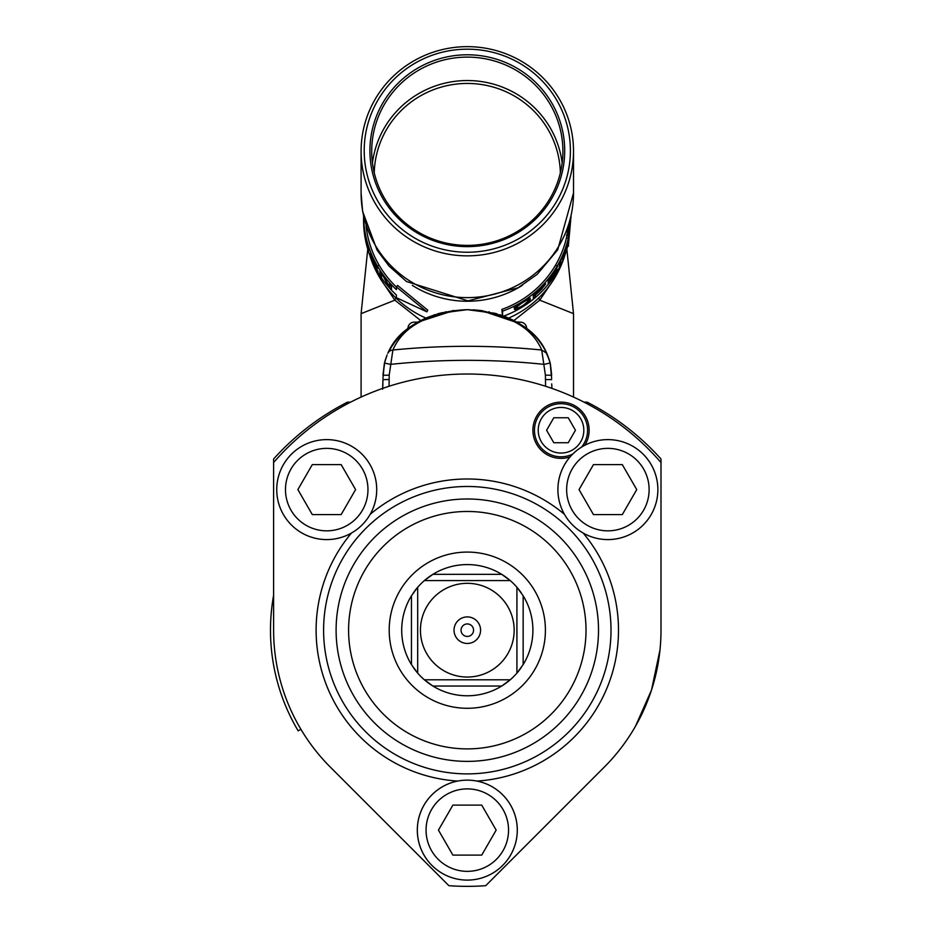 <?xml version="1.0" encoding="UTF-8"?>
<svg xmlns="http://www.w3.org/2000/svg" width="933" height="933" viewBox="0 0 933 933"><rect width="100%" height="100%" fill="white"/><g stroke="black" fill="none" stroke-linecap="round" stroke-linejoin="round"><path stroke-width="1.4" d="M583.988 402.135L586.356 402.135A3.126 3.126 0 0 1 587.79 402.485A256.167 256.167 0 0 1 660.996 458.989L660.996 630.183A193.691 193.691 0 0 1 604.257 767.136L485.72 885.685A256.167 256.167 0 0 1 448.89 885.685L330.352 767.136A193.691 193.691 0 0 1 273.614 630.183L273.614 458.989A256.167 256.167 0 0 1 346.831 402.485A3.126 3.126 0 0 1 348.254 402.135L350.621 402.135M382.693 388.396L382.892 383.883M551.718 383.871L551.916 388.396M382.962 378.366L384.443 362.995L387.113 354.937M660.996 630.183L660.996 462.535A256.167 256.167 0 0 0 273.614 462.535L273.614 630.183M448.89 885.685L330.352 767.136M475.597 780.828L476.961 781.073A49.985 49.985 0 0 1 467.305 880.099A49.985 49.985 0 0 1 457.648 781.073L459.013 780.828M565.188 515.587L564.43 514.305A49.985 49.985 0 0 1 570.133 456.855A28.118 28.118 0 0 1 532.906 430.253A28.118 28.118 0 0 1 585.656 416.689A28.118 28.118 0 0 1 584.781 445.274A49.985 49.985 0 0 1 657.87 489.603A49.985 49.985 0 0 1 583.183 533.058L581.9 532.3M352.709 532.3L351.426 533.058A49.985 49.985 0 0 1 276.739 489.603A49.985 49.985 0 0 1 326.725 439.618A49.985 49.985 0 0 1 370.179 514.305L369.421 515.587M468.693 780.151L465.929 780.151M353.992 531.495L355.263 530.644M356.499 529.757L357.269 529.174M357.689 528.836L358.704 528.02M359.963 526.935L361.036 525.944M362.086 524.941L363.089 523.903M363.252 523.728L364.068 522.83M365.025 521.722L365.829 520.731M366.296 520.148L366.879 519.378M367.765 518.142L368.617 516.882M376.71 489.603A49.985 49.985 0 0 0 326.725 439.618A49.985 49.985 0 0 0 276.739 489.603A49.985 49.985 0 0 0 326.725 539.589A49.985 49.985 0 0 0 376.71 489.603A49.985 49.985 0 0 0 326.725 439.618A49.985 49.985 0 0 0 276.739 489.603A49.985 49.985 0 0 0 326.725 539.589A49.985 49.985 0 0 0 376.71 489.603M312.298 464.611L297.872 489.603L312.298 514.596L341.151 514.596L355.59 489.603L341.151 464.611L312.298 464.611M566.004 516.882L566.844 518.142M567.731 519.378L568.325 520.159M568.78 520.731L569.585 521.722M570.541 522.83L571.381 523.751M571.521 523.903L572.535 524.941M573.573 525.944L574.646 526.935M575.906 528.02L576.921 528.848M577.41 529.221L578.122 529.757M579.346 530.644L580.618 531.495M467.305 486.478A143.705 143.705 0 0 1 611.01 630.183A143.705 143.705 0 0 1 467.305 773.889A143.705 143.705 0 0 1 323.599 630.183A143.705 143.705 0 0 1 467.305 486.478M467.305 761.386A131.203 131.203 0 0 0 598.508 630.183A131.203 131.203 0 0 0 467.305 498.98A131.203 131.203 0 0 0 336.102 630.183A131.203 131.203 0 0 0 467.305 761.386M467.305 748.896A118.713 118.713 0 0 0 586.017 630.183A118.713 118.713 0 0 0 467.305 511.471A118.713 118.713 0 0 0 348.592 630.183A118.713 118.713 0 0 0 467.305 748.896M467.305 552.079A78.104 78.104 0 0 0 389.201 630.183A78.104 78.104 0 0 0 467.305 708.287A78.104 78.104 0 0 0 545.408 630.183A78.104 78.104 0 0 0 467.305 552.079M519.494 590.426A65.602 65.602 0 0 0 501.709 574.331L510.234 580.571L424.375 580.571A65.602 65.602 0 0 0 417.692 587.254L417.692 673.113A65.602 65.602 0 0 0 424.375 679.795L510.234 679.795L501.709 686.035A65.602 65.602 0 0 0 519.494 669.941M519.821 669.509A65.602 65.602 0 0 0 521.325 667.41M521.325 592.968A65.602 65.602 0 0 0 519.821 590.857M467.305 695.785A65.602 65.602 0 0 0 501.709 686.035L432.9 686.035A65.602 65.602 0 0 0 467.305 695.785M501.709 574.331A65.602 65.602 0 0 0 424.375 580.571L432.9 574.331L501.709 574.331M516.917 587.254L523.156 595.779A65.602 65.602 0 0 1 523.156 664.588L516.917 673.113L516.917 587.254M467.305 677.043A46.86 46.86 0 0 0 514.165 630.183A46.86 46.86 0 0 0 467.305 583.323A46.86 46.86 0 0 0 420.445 630.183A46.86 46.86 0 0 0 467.305 677.043M454.033 630.183A13.272 13.272 0 0 0 467.305 643.455A13.272 13.272 0 0 0 480.577 630.183A13.272 13.272 0 0 0 467.305 616.911A13.272 13.272 0 0 0 454.033 630.183M415.115 669.941A65.602 65.602 0 0 0 417.692 673.113L411.453 664.588A65.602 65.602 0 0 1 411.453 595.779L417.692 587.254A65.602 65.602 0 0 0 415.115 590.426M414.8 590.857A65.602 65.602 0 0 0 413.284 592.968M413.284 667.41A65.602 65.602 0 0 0 414.8 669.509M424.375 679.795A65.602 65.602 0 0 0 432.9 686.035L424.375 679.795L453.251 679.795M481.358 679.795L510.234 679.795M510.234 580.571L481.358 580.571M453.251 580.571L424.375 580.571M461.054 630.183A6.251 6.251 0 0 0 467.305 636.434A6.251 6.251 0 0 0 473.556 630.183A6.251 6.251 0 0 0 467.305 623.932A6.251 6.251 0 0 0 461.054 630.183M581.504 447.152A26.556 26.556 0 0 0 587.58 430.253A26.556 26.556 0 0 1 581.504 447.152A26.556 26.556 0 0 0 561.025 403.697A26.556 26.556 0 0 0 534.469 430.253A26.556 26.556 0 0 1 561.025 403.697A26.556 26.556 0 0 1 587.58 430.253A26.556 26.556 0 0 0 561.025 403.697A26.556 26.556 0 0 0 534.469 430.253A26.556 26.556 0 0 0 572.71 454.091A26.556 26.556 0 0 1 534.469 430.253A26.556 26.556 0 0 0 572.71 454.091M553.805 417.751L546.598 430.253L553.805 442.743L568.244 442.743L575.451 430.253L568.244 417.751L553.805 417.751M657.87 489.603A49.985 49.985 0 0 0 607.884 439.618A49.985 49.985 0 0 0 557.899 489.603A49.985 49.985 0 0 0 607.884 539.589A49.985 49.985 0 0 0 657.87 489.603A49.985 49.985 0 0 0 607.884 439.618A49.985 49.985 0 0 0 557.899 489.603A49.985 49.985 0 0 0 607.884 539.589A49.985 49.985 0 0 0 657.87 489.603M593.458 464.611L579.031 489.603L593.458 514.596L622.311 514.596L636.738 489.603L622.311 464.611L593.458 464.611M517.29 830.113A49.985 49.985 0 0 0 467.305 780.14A49.985 49.985 0 0 0 417.319 830.113A49.985 49.985 0 0 0 467.305 880.099A49.985 49.985 0 0 0 517.29 830.113A49.985 49.985 0 0 0 467.305 780.14A49.985 49.985 0 0 0 417.319 830.113A49.985 49.985 0 0 0 467.305 880.099A49.985 49.985 0 0 0 517.29 830.113M452.878 805.121L438.452 830.113L452.878 855.106L481.731 855.106L496.158 830.113L481.731 805.121L452.878 805.121M380.244 278.477L394.846 300.169L420.736 320.567M513.885 320.567L539.764 300.169L554.365 278.477M573.515 193.026L557.701 249.811L537.14 274.384L518.107 287.796L468.016 300.869L406.496 281.521L389.061 266.08L377.084 250.091L362.61 211.336L361.094 193.026A106.21 104.601 180 0 0 467.305 297.627A106.21 104.601 180 0 0 573.515 193.026L573.515 151.251A106.21 104.601 180 0 1 467.305 255.852A106.21 104.601 180 0 1 361.094 151.251A106.21 104.601 180 0 1 467.305 46.65A106.21 104.601 180 0 1 573.515 151.251M361.094 192.991L361.094 151.251M364.208 150.714A103.097 101.522 180 0 1 467.305 49.181A103.097 101.522 180 0 1 570.401 150.714A103.097 101.522 180 0 1 467.305 252.237A103.097 101.522 180 0 1 364.208 150.714M564.698 150.714A97.394 95.912 180 0 1 467.305 246.627A97.394 95.912 180 0 1 369.911 150.714A97.394 95.912 180 0 1 467.305 54.79A97.394 95.912 180 0 1 564.698 150.714M562.902 151.251A95.598 94.14 180 0 1 467.305 245.391A95.598 94.14 180 0 1 371.707 151.251A95.598 94.14 180 0 1 467.305 57.111A95.598 94.14 180 0 1 562.902 151.251M387.801 353.35A6.251 5.866 24.5 0 1 392.898 350.015C402.928 326.632 427.734 313.185 467.305 309.663C428.69 311.249 402.181 325.815 387.801 353.35C398.566 328.054 425.063 313.5 467.305 309.663C509.546 313.5 536.043 328.054 546.808 353.35L550.167 362.995L551.648 378.331M551.648 374.681L550.388 363.928M550.225 363.24L549.63 360.978M540.58 342.773L544.429 348.709L549.362 360.08L547.823 355.741M547.519 354.972L546.89 353.537M546.796 353.339L543.321 346.831M542.015 344.813L540.883 343.181M496.881 313.826L495.575 313.453M489.37 311.949L488.717 311.809M480.728 310.502L473.288 309.826M453.158 310.596L452.307 310.712M445.892 311.809L445.239 311.949M442.16 312.648L441.577 312.788M439.035 313.453L437.729 313.826M427.885 317.267L427.291 317.512M420.876 320.497L420.188 320.859M406.788 329.571L404.689 331.308M404.141 331.798L402.986 332.824M400.035 335.693L398.368 337.466M395.452 340.918L394.694 341.886M393.738 343.181L392.571 344.848M390.321 348.464L389.329 350.26M387.067 355.03L385.142 360.418M384.979 361.013L382.962 374.681M518.433 323.098L481.393 310.584M481.603 310.607L504.916 316.544M505.546 316.788L510.071 318.724M511.762 319.518L514.748 321.022M516.497 321.978L520.416 322.153A6.251 6.251 0 0 1 526.655 328.404L534.049 335.157M406.088 330.13L407.954 328.404A6.251 6.251 0 0 1 414.194 322.153L417.786 322.153L453.881 310.502L424.527 318.724L419.838 321.034M419.815 321.045L419.08 321.442M417.541 322.293L416.153 323.098M415.745 323.354L410.73 326.608M410.718 326.62L408.129 328.509M499.726 314.701L501.079 315.156L499.726 314.701M434.883 314.701L433.53 315.156L434.883 314.701M389.049 386.262L389.201 375.159L392.898 350.015A748.371 748.266 180 0 1 541.711 350.015L546.808 353.35C533.734 326.562 507.225 311.995 467.305 309.663C506.876 313.185 531.682 326.632 541.711 350.015L545.408 375.159L545.56 386.262M273.614 595.254A196.816 196.816 0 0 0 298.21 730.901L300.892 729.291M565.025 254.662A101.837 100.297 180 0 1 508.66 318.095M369.585 254.662A101.837 100.297 -0 0 0 425.949 318.095M412.328 285.37A101.837 100.297 -0 0 0 467.305 301.242A101.837 100.297 180 0 0 522.293 285.37M366.039 225.716A101.837 100.297 -0 0 0 379.113 265.194A101.837 100.297 -0 0 0 396.397 287.037M363.602 216.444A103.715 102.14 -0 0 0 377.48 266.138A103.715 102.14 -0 0 0 396.397 289.615L396.397 286.921L397.61 285.463L427.769 310.188L426.906 311.832L396.397 297.697L396.397 295.003A103.715 102.14 0 0 1 377.48 271.526A103.715 102.14 -0 0 1 363.59 220.456L363.59 219.395M502.572 316.509L501.849 309.394A101.837 100.297 -0 0 0 555.508 265.194A101.837 100.297 -0 0 0 566.459 237.915L568.36 226.369M567.661 246.242L568.314 246.347L568.314 243.653A103.715 102.14 -0 0 1 557.129 271.526A103.715 102.14 -0 0 1 503.715 316.089M566.459 235.209L568.314 235.571L571.019 216.421L568.314 246.347M501.849 309.394L502.572 311.121A103.715 102.14 -0 0 0 557.129 266.138A103.715 102.14 -0 0 0 568.314 238.265L568.314 235.571M502.572 315.669L502.572 311.121M566.459 237.915L568.314 238.265M560.686 260.692L565.188 253.508A103.715 102.14 -0 0 0 566.506 249.554L566.506 245.542A103.715 102.14 -0 0 1 565.643 248.19L565.643 251.595L561.293 258.931A103.715 102.14 -0 0 1 559.427 262.663L559.427 266.675A103.715 102.14 -0 0 0 560.686 264.191L560.476 260.599M557.631 269.94L557.631 269.427A103.715 102.14 -0 0 1 549.899 281.02L549.899 279.655A103.715 102.14 -0 0 0 556.698 269.66L556.698 269.147A103.715 102.14 -0 0 1 549.899 279.142L549.899 278.034A103.715 102.14 -0 0 0 557.631 266.441L557.631 265.928A103.715 102.14 0 0 1 548.161 279.713L548.161 283.725A103.715 102.14 0 0 0 557.631 269.94L557.409 269.812M541.618 289.207L545.747 283.842L541.618 286.991A103.715 102.14 -0 0 1 533.326 294.513L533.326 298.525A103.715 102.14 -0 0 0 535.472 296.729L535.472 294.933A103.715 102.14 0 0 0 541.618 289.207L541.362 288.962M524.241 305.114A103.715 102.14 -0 0 1 521.069 307.097L514.491 309.336L514.911 307.424L521.069 303.085A103.715 102.14 -0 0 0 524.241 301.102L530.002 298.035L530.376 299.47L527.728 302.502L524.008 304.764M541.945 287.084A103.715 102.14 0 0 1 535.472 293.149L535.472 294.42A103.715 102.14 0 0 0 541.945 288.367L543.869 285.568L541.735 286.886M516.987 306.759L517.407 308.158L521.069 306.584A103.715 102.14 -0 0 0 524.241 304.601L528.113 301.126L527.728 299.773L524.241 301.616A103.715 102.14 -0 0 1 521.069 303.598L516.987 306.759L516.59 306.036M560.686 264.191L559.427 263.596M566.506 249.554L565.643 249.286M549.899 281.02L548.406 279.41M548.161 280.728A101.837 100.297 0 0 0 548.651 280.087M533.326 296.111A101.837 100.297 -0 0 0 534.236 295.341L534.236 293.755M516.567 307.284L514.06 307.913M529.233 298L528.008 299.703M516.987 308.042L516.089 306.397M549.899 279.655L548.837 278.862M549.899 279.142L549.094 278.547M544.51 285.825L543.636 285.055M535.472 294.933L534.352 293.673M535.472 296.729L534.236 295.341M535.472 294.42L534.609 293.452M528.113 299.843L527.565 299.108M530.376 299.47L529.408 298.21M530.002 300.169L528.871 298.7M529.256 301.067L528.136 299.586M517.407 308.928L516.497 307.307M515.751 309.464L514.876 307.832M514.911 309.546L514.491 308.753M396.397 286.921L426.906 311.832M381.55 273.194L388.676 286.349A103.715 102.14 -0 0 0 391.498 289.452L391.498 285.44A103.715 102.14 -0 0 1 389.597 283.387L389.597 286.804L382.332 274.302A103.715 102.14 -0 0 1 379.976 270.838L379.976 274.85A103.715 102.14 -0 0 0 381.527 277.171L381.772 273.509M378.005 271.69L378.005 271.176A103.715 102.14 -0 0 1 371.672 258.779L371.672 257.415A103.715 102.14 -0 0 0 377.06 268.214L377.06 267.701A103.715 102.14 -0 0 1 371.672 256.902L371.672 255.794A103.715 102.14 -0 0 0 378.005 268.191L378.005 267.678A103.715 102.14 -0 0 1 370.623 252.703L370.623 256.715A103.715 102.14 -0 0 0 378.005 271.69M367.485 245.706L369.328 250.511L367.485 243.49A103.715 102.14 -0 0 1 365.025 232.655L365.025 236.655A103.715 102.14 -0 0 0 365.526 239.396L365.526 237.6A103.715 102.14 -0 0 0 367.485 245.706L367.625 245.671M363.59 215.686L363.613 217.914A103.715 102.14 -0 0 0 363.765 221.611L364.465 230.358L363.788 225.623M363.59 219.523L363.625 221.926A103.715 102.14 -0 0 0 363.765 225.623M367.614 244.364A103.715 102.14 -0 0 1 365.526 235.816L365.526 237.087A103.715 102.14 -0 0 0 367.614 245.636L368.43 247.781L367.73 244.329M363.59 217.914L363.613 221.413A103.715 102.14 -0 0 0 363.765 225.11L363.788 222.124M363.59 216.398L363.59 219.477M363.59 215.441L363.625 218.427A103.715 102.14 -0 0 0 363.765 222.124M379.976 274.85L381.527 273.87M389.597 286.804L391.009 284.915M390.705 285.836A101.837 100.297 -0 0 0 391.498 286.723M370.623 256.715L371.672 256.307M551.648 379.638L545.408 379.533M389.201 375.159L382.962 375.264L384.443 362.995L390.519 364.371A734.154 734.049 180 0 1 544.091 364.371L550.167 362.995L551.648 375.264L545.408 375.159M382.635 389.189L382.962 379.638L389.201 379.533M476.961 781.073A151.204 151.204 0 0 0 583.183 533.058M564.43 514.305A151.204 151.204 0 0 0 370.179 514.305M351.426 533.058A151.204 151.204 0 0 0 457.648 781.073M367.964 489.603A41.239 41.239 0 0 0 326.725 448.365A41.239 41.239 0 0 0 285.486 489.603A41.239 41.239 0 0 0 326.725 530.842A41.239 41.239 0 0 0 367.964 489.603M523.156 664.588L523.156 595.779M411.453 595.779L411.453 664.588M583.825 430.253A22.8 22.8 0 0 0 561.025 407.441A22.8 22.8 0 0 0 538.224 430.253A22.8 22.8 0 0 0 561.025 453.053A22.8 22.8 0 0 0 583.825 430.253M649.123 489.603A41.239 41.239 0 0 0 607.884 448.365A41.239 41.239 0 0 0 566.646 489.603A41.239 41.239 0 0 0 607.884 530.842A41.239 41.239 0 0 0 649.123 489.603M508.543 830.113A41.239 41.239 0 0 0 467.305 788.886A41.239 41.239 0 0 0 426.066 830.113A41.239 41.239 0 0 0 467.305 871.352A41.239 41.239 0 0 0 508.543 830.113M367.765 249.146L361.094 313.651L394.846 300.169A12.491 7.779 135 0 0 395.907 297.965M566.844 249.146L573.515 313.651L539.764 300.169A12.491 7.779 45 0 1 538.703 297.965M562.156 162.972A95.598 94.14 -0 0 0 467.305 80.541A95.598 94.14 -0 0 0 372.454 162.972M560.371 172.768A93.09 91.679 -0 0 0 467.305 83.445A93.09 91.679 -0 0 0 374.238 172.768M555.508 265.194L557.129 266.138M379.113 265.194L377.48 266.138M635.548 726.142L651.514 690.035L659.969 650.033M361.094 397.073L361.094 313.651M573.515 313.651L573.515 397.073M516.824 322.153L494.898 313.278L467.305 309.663L440.119 313.161L417.786 322.153"/></g></svg>
